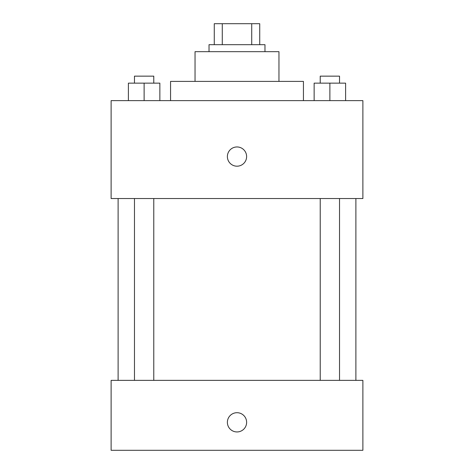 <?xml version="1.0" encoding="UTF-8"?>
<svg xmlns="http://www.w3.org/2000/svg" width="474" height="474" viewBox="0 0 474 474"><rect width="100%" height="100%" fill="white"/><g stroke="black" fill="none" stroke-linecap="round" stroke-linejoin="round"><path stroke-width="0.71" d="M222.282 44.68L222.282 23.7L214.272 23.7L214.272 44.68L214.272 23.7M222.282 23.7L259.728 23.7L259.728 44.68M251.718 44.68L251.718 23.7M209.028 51.672L209.028 44.68L264.972 44.68L264.972 51.672M195.039 81.398L195.039 51.672L278.961 51.672L278.961 81.398M170.563 100.63L170.563 81.398L303.437 81.398L303.437 100.63M111.117 100.63L362.883 100.63L362.883 198.535L111.117 198.535L111.117 100.63M237 166.19A9.616 9.616 0 0 1 228.669 151.769A9.616 9.616 0 0 1 245.331 151.769A9.616 9.616 0 0 1 237 166.19M111.117 380.367L362.883 380.367L362.883 450.3L111.117 450.3L111.117 380.367M237 431.944A9.616 9.616 0 0 1 228.669 417.517A9.616 9.616 0 0 1 245.331 417.517A9.616 9.616 0 0 1 237 431.944M314.138 100.63L314.138 83.146L345.605 83.146L345.605 100.63L345.605 83.146M329.874 100.63L329.874 83.146M339.526 83.146L339.526 76.148L320.223 76.148L320.223 83.146M128.395 100.63L128.395 83.146L159.862 83.146L159.862 100.63L159.862 83.146M144.126 100.63L144.126 83.146M153.777 83.146L153.777 76.148L134.474 76.148L134.474 83.146M355.891 380.367L355.891 198.535M118.109 380.367L118.109 198.535M320.223 198.535L320.223 380.367M339.526 198.535L339.526 380.367M153.777 380.367L153.777 198.535M134.474 380.367L134.474 198.535"/></g></svg>
